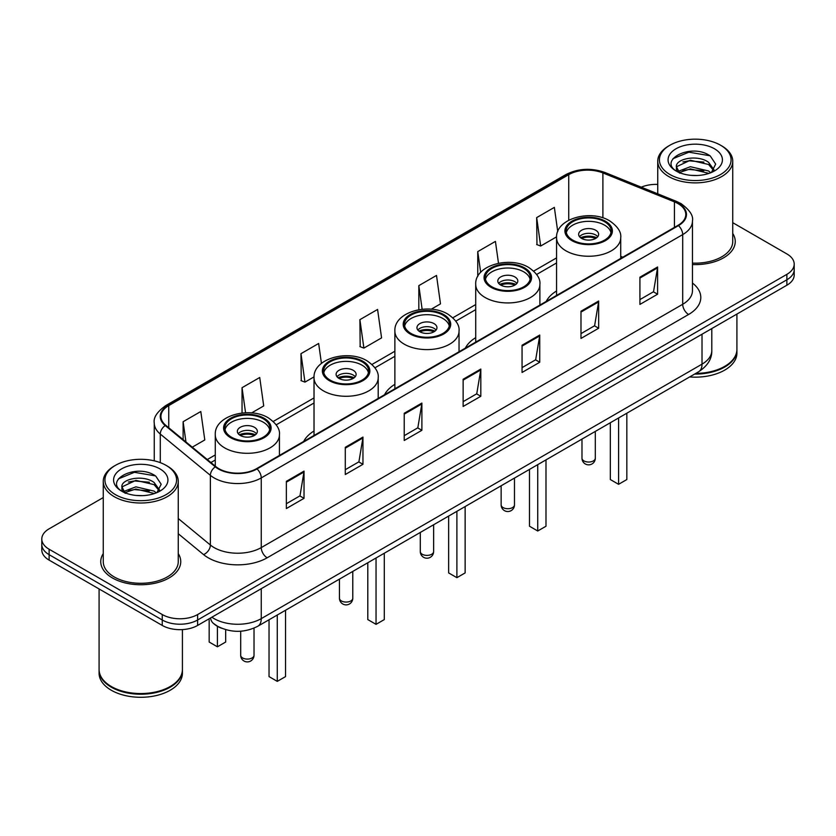 <?xml version="1.0" encoding="UTF-8"?>
<svg xmlns="http://www.w3.org/2000/svg" width="836" height="836" viewBox="0 0 836 836"><rect width="100%" height="100%" fill="white"/><g stroke="black" fill="none" stroke-linecap="round" stroke-linejoin="round"><path stroke-width="1.25" d="M314.022 431A44.172 25.498 0 0 0 303.677 441.45M394.874 384.33A44.172 25.498 0 0 0 384.518 394.78M475.715 337.65A44.172 25.498 0 0 0 465.37 348.1M556.567 290.97A44.172 25.498 0 0 0 546.221 301.42M221.613 628.244A24.996 14.431 180 0 1 214.57 624.356L213.431 623.405A16.668 11.15 129.5 0 1 210.526 617.982M103.256 497.566L49.125 528.812A24.996 14.431 0 0 0 41.8 539.021L41.8 549.91A24.996 14.431 0 0 0 49.125 560.11L162.257 625.433A24.996 14.431 0 0 0 197.62 625.433L786.875 285.222A24.996 14.431 0 0 0 794.2 275.023L794.2 269.579A24.996 14.431 0 0 1 786.875 279.788A24.996 14.431 0 0 0 794.2 269.579L794.2 264.134A24.996 14.431 0 0 0 786.875 253.925L732.744 222.679M41.8 539.021A24.996 14.431 0 0 0 49.125 549.231L162.257 614.544A24.996 14.431 0 0 0 197.62 614.544L197.62 619.988L786.875 279.788L197.62 619.988A24.996 14.431 0 0 1 162.257 619.988A24.996 14.431 0 0 0 197.62 619.988L197.62 625.433M49.125 549.231L49.125 554.676L162.257 619.988L49.125 554.676A24.996 14.431 0 0 1 41.8 544.466A24.996 14.431 0 0 0 49.125 554.676L49.125 560.11M103.256 553.61A40.003 23.095 0 0 0 100.748 561.646A40.003 23.095 0 0 0 112.463 577.979A40.003 23.095 0 0 0 156.06 582.985A40.003 23.095 0 0 0 180.754 561.646A40.003 23.095 0 0 0 178.256 553.61A40.003 23.095 0 0 1 180.754 561.646A40.003 23.095 0 0 1 156.06 582.985A40.003 23.095 0 0 1 112.463 577.979A40.003 23.095 0 0 1 100.748 561.646A40.003 23.095 0 0 1 103.256 553.61M677.986 203.576A26.668 15.393 180 0 1 685.792 214.465A26.668 15.393 180 0 1 677.986 225.354L256.547 468.662A26.668 15.393 180 0 1 215.845 466.613L165.758 425.305A26.668 15.393 180 0 1 160.93 416.474A26.668 15.393 180 0 1 168.736 405.596L568.731 174.661A26.668 15.393 180 0 1 602.892 172.937L674.422 201.852A26.668 15.393 180 0 1 677.986 203.576M678.456 203.305A27.337 15.779 0 0 0 674.809 201.539L603.268 172.613A27.337 15.779 0 0 0 568.261 174.39L168.266 405.324A27.337 15.779 0 0 0 165.204 425.534L215.291 466.833A27.337 15.779 0 0 0 257.018 468.933L678.456 225.626A27.337 15.779 0 0 0 678.456 203.305M286.361 481.327L286.361 508.539L304.032 498.329L304.032 471.117L286.361 481.327M286.361 503.711L299.978 495.852L303.97 472.016A6.667 3.846 -120 0 0 304.032 471.117M299.852 495.915L304.032 498.329M345.289 447.302L345.289 474.514L362.96 464.314L362.96 437.092L345.289 447.302M345.289 469.686L358.905 461.827L362.887 438.001A6.667 3.846 -120 0 0 362.96 437.092M358.78 461.9L362.96 464.314M404.216 413.277L404.216 440.499L421.887 430.289L421.887 403.077L404.216 413.277M404.216 435.671L417.822 427.813L421.814 403.976A6.667 3.846 -120 0 0 421.887 403.077M417.707 427.875L421.887 430.289M639.916 277.197L639.916 304.419L657.598 294.209L657.598 266.987L639.916 277.197M639.916 299.591L653.533 291.722L657.524 267.896A6.667 3.846 -120 0 0 657.598 266.987M653.407 291.795L657.598 294.209M580.989 311.222L580.989 338.434L598.67 328.235L598.67 301.012L580.989 311.222M580.989 333.606L594.605 325.747L598.597 301.921A6.667 3.846 -120 0 0 598.67 301.012M594.49 325.81L598.67 328.235M522.061 345.237L522.061 372.459L539.742 362.249L539.742 335.037L522.061 345.237M522.061 367.631L535.677 359.762L539.669 335.936A6.667 3.846 -120 0 0 539.742 335.037M535.562 359.835L539.742 362.249M463.134 379.262L463.134 406.474L480.815 396.274L480.815 369.052L463.134 379.262M463.134 401.646L476.75 393.787L480.742 369.961A6.667 3.846 -120 0 0 480.815 369.052M476.635 393.86L480.815 396.274M692.459 264.552A40.003 23.095 0 0 0 735.252 241.51A40.003 23.095 0 0 0 732.744 233.474A40.003 23.095 0 0 1 735.252 241.51A40.003 23.095 0 0 1 692.459 264.552M197.62 614.544L786.875 274.344A24.996 14.431 0 0 0 794.2 264.134M657.744 184.411A24.996 14.431 0 0 0 641.285 187.17M251.605 412.921L263.716 405.93L259.724 377.496L242.043 387.695L242.043 413.026M192.27 447.176L204.789 439.945L200.797 411.511L183.115 421.72L183.115 439.631M431.209 309.226L440.488 303.865L436.507 275.431L418.826 285.64L418.826 309.717M498.496 263.256L495.424 241.405L477.753 251.615L477.753 276.455M557.748 231.603L554.352 207.391L536.681 217.59L536.963 244.645M321.442 363.388L318.652 343.471L300.97 353.68L301.253 380.725M359.898 319.655L363.89 348.089L381.571 337.89L377.579 309.445L359.898 319.655L360.18 346.71M363.89 348.089L359.898 346.606M418.826 285.64L422.138 309.278M477.753 251.615L480.669 272.369M536.681 217.59L540.673 246.035L556.588 236.839M540.673 246.035L536.681 244.54M300.97 353.68L304.962 382.115L314.054 376.869M304.962 382.115L300.97 380.62M242.043 387.695L245.565 412.765M183.115 421.72L185.958 441.972M669.908 174.484A35.833 20.691 0 0 0 720.59 174.484A35.833 20.691 0 0 0 720.59 145.234L721.761 145.913A37.505 21.652 0 0 1 732.744 161.223A37.505 21.652 0 0 1 709.597 181.224A37.505 21.652 0 0 1 668.727 176.532A37.505 21.652 0 0 1 657.744 161.223A37.505 21.652 0 0 1 668.727 145.913L669.908 145.234A35.833 20.691 0 0 0 669.908 174.484M692.459 263.1A37.505 21.652 0 0 0 732.744 241.51L732.744 161.223M695.751 373.41A41.664 24.056 0 0 0 724.707 366.367A41.664 24.056 0 0 0 736.913 349.354L736.913 314.075M695.583 373.514A41.246 23.816 0 0 0 724.415 366.534A41.246 23.816 0 0 0 724.561 366.45M694.58 374.089A41.664 24.056 0 0 0 736.913 350.033A41.664 24.056 0 0 0 736.913 349.699M689.648 376.942A41.664 24.056 0 0 0 736.913 353.095L736.913 350.033M690.693 175.33L697.046 175.508M678.236 171.338L690.369 166.709L708.573 170.962L710.767 172.738M679.355 172.509L690.369 168.872L708.97 173.397M676.408 166.772L679.522 172.655M676.449 167.357C674.412 158.976 697.412 153.991 708.573 162.32L713.975 169.802M676.533 167.879L677.055 166.479L690.369 160.23L708.573 164.483L713.557 170.366M711.415 172.467L715.668 164.107L710.287 155.998C691.226 142.298 657.347 160.355 676.909 171.422L677.881 172.017M714.456 148.766A27.17 15.685 0 0 0 676.031 148.766A27.17 15.685 0 0 0 676.031 170.952A27.17 15.685 0 0 0 714.456 170.952A27.17 15.685 0 0 0 714.456 148.766M679.94 173.209C677.097 171.537 675.948 169.687 676.491 167.67M721.761 145.913L720.59 145.234A35.833 20.691 0 0 0 669.908 145.234M672.938 158.725L688.885 152.173L709.921 155.747M682.897 161.902L688.885 160.815L703.902 162.1M682.897 170.544L688.885 169.457L703.902 170.743M604.564 221.739A22.499 12.989 0 0 0 580.038 218.927A22.499 12.989 0 0 0 566.15 230.924A22.499 12.989 0 0 0 572.744 240.11A22.499 12.989 0 0 0 597.259 242.931A22.499 12.989 0 0 0 611.147 230.924A22.499 12.989 0 0 0 604.564 221.739M610.959 232.627A22.499 12.989 0 0 0 604.564 225.145A22.499 12.989 0 0 0 581.417 222.031A22.499 12.989 0 0 0 566.348 232.627M610.332 422.734L610.332 479.55L618.588 484.316L626.833 479.55L626.833 413.203M618.588 484.316L618.588 417.969M595.723 230.245A10.001 5.768 0 0 0 584.824 229.001A10.001 5.768 0 0 0 578.648 234.331A10.001 5.768 0 0 0 581.574 238.417A10.001 5.768 0 0 0 592.473 239.66A10.001 5.768 0 0 0 598.649 234.331A10.001 5.768 0 0 0 595.723 230.245M597.761 236.713A10.001 5.768 0 0 0 595.723 235.01A10.001 5.768 0 0 0 579.536 236.713M580.571 237.737A13.334 7.702 180 0 1 596.141 237.487L596.141 238.155M581.668 238.459A11.662 6.74 180 0 1 594.939 238.187L596.141 237.487M594.741 238.908L594.939 238.187M115.41 494.619A35.833 20.691 0 0 0 166.092 494.619A35.833 20.691 0 0 0 166.092 465.37L167.273 466.049A37.505 21.652 0 0 1 178.256 481.358A37.505 21.652 0 0 1 155.099 501.36A37.505 21.652 0 0 1 114.239 496.668A37.505 21.652 0 0 1 103.256 481.358A37.505 21.652 0 0 1 114.239 466.049L115.41 465.37A35.833 20.691 0 0 0 115.41 494.619M103.256 481.358L103.256 561.646A37.505 21.652 0 0 0 114.239 576.955A37.505 21.652 0 0 0 155.099 581.647A37.505 21.652 0 0 0 178.256 561.646L178.256 481.358M170.063 686.586A41.246 23.816 0 0 1 169.917 686.669A41.246 23.816 0 0 1 111.585 686.669L111.292 686.502A41.664 24.056 0 0 0 170.22 686.502A41.664 24.056 0 0 0 182.415 669.49L182.415 629.592M99.087 669.835A41.664 24.056 0 0 0 99.087 670.169A41.664 24.056 0 0 0 111.292 687.182A41.664 24.056 0 0 0 156.698 692.396A41.664 24.056 0 0 0 182.415 670.169A41.664 24.056 0 0 0 182.415 669.835M99.087 670.169L99.087 673.231A41.664 24.056 0 0 0 111.292 690.243A41.664 24.056 0 0 0 156.698 695.458A41.664 24.056 0 0 0 182.415 673.231L182.415 670.169M136.205 495.455L142.548 495.643M123.738 491.474L135.881 486.845L154.075 491.098L156.28 492.874M124.857 492.634L135.881 489.008L154.472 493.533M121.91 486.907L125.034 492.791M121.951 487.492C119.924 479.101 142.914 474.127 154.075 482.456L159.488 489.938M122.035 488.015L122.558 486.615L135.881 480.366L154.075 484.619L159.059 490.492M156.917 492.603L161.181 484.243L155.789 476.133C136.728 462.423 102.849 480.481 122.411 491.558L123.383 492.153M159.969 468.902A27.17 15.685 0 0 0 121.544 468.902A27.17 15.685 0 0 0 121.544 491.087A27.17 15.685 0 0 0 159.969 491.087A27.17 15.685 0 0 0 159.969 468.902M125.442 493.344C122.599 491.672 121.45 489.823 121.993 487.806M99.087 588.962L99.087 669.49A41.664 24.056 0 0 0 111.292 686.502L111.585 686.669M167.273 466.049L166.092 465.37A35.833 20.691 0 0 0 115.41 465.37M118.44 478.861L134.397 472.309L155.423 475.883M128.41 482.038L134.397 480.951L149.404 482.236M128.41 490.68L134.397 489.593L149.404 490.878M523.712 268.419A22.499 12.989 0 0 0 499.196 265.608A22.499 12.989 0 0 0 485.298 277.604A22.499 12.989 0 0 0 491.892 286.79A22.499 12.989 0 0 0 516.418 289.611A22.499 12.989 0 0 0 530.306 277.604A22.499 12.989 0 0 0 523.712 268.419M530.108 279.308A22.499 12.989 0 0 0 523.712 271.825A22.499 12.989 0 0 0 500.576 268.701A22.499 12.989 0 0 0 485.497 279.308M529.491 469.404L529.491 526.231L537.736 530.996L545.992 526.231L545.992 459.884M537.736 530.996L537.736 464.638M514.871 276.925A10.001 5.768 0 0 0 503.972 275.671A10.001 5.768 0 0 0 497.807 281.011A10.001 5.768 0 0 0 500.733 285.086A10.001 5.768 0 0 0 511.632 286.34A10.001 5.768 0 0 0 517.808 281.011A10.001 5.768 0 0 0 514.871 276.925M516.909 283.394A10.001 5.768 0 0 0 514.871 281.69A10.001 5.768 0 0 0 498.695 283.394M499.719 284.407A13.334 7.702 180 0 1 515.3 284.167L515.3 284.836M500.816 285.139A11.662 6.74 180 0 1 514.098 284.857L515.3 284.167M513.9 285.588L514.098 284.857M442.871 315.099A22.499 12.989 0 0 0 418.345 312.277A22.499 12.989 0 0 0 404.457 324.284A22.499 12.989 0 0 0 411.051 333.47A22.499 12.989 0 0 0 435.566 336.281A22.499 12.989 0 0 0 449.454 324.284A22.499 12.989 0 0 0 442.871 315.099M449.266 325.988A22.499 12.989 0 0 0 442.871 318.495A22.499 12.989 0 0 0 419.724 315.381A22.499 12.989 0 0 0 404.655 325.988M448.639 516.084L448.639 572.911L456.895 577.676L465.14 572.911L465.14 506.553M456.895 577.676L456.895 511.318M434.03 323.605A10.001 5.768 0 0 0 423.131 322.351A10.001 5.768 0 0 0 416.955 327.681A10.001 5.768 0 0 0 419.881 331.767A10.001 5.768 0 0 0 430.78 333.021A10.001 5.768 0 0 0 436.956 327.681A10.001 5.768 0 0 0 434.03 323.605M436.068 330.063A10.001 5.768 0 0 0 434.03 328.36A10.001 5.768 0 0 0 417.843 330.063M418.878 331.087A13.334 7.702 180 0 1 434.448 330.847L434.448 331.505M419.975 331.819A11.662 6.74 180 0 1 433.247 331.537L434.448 330.847M433.048 332.258L433.247 331.537M362.019 361.769A22.499 12.989 0 0 0 337.504 358.957A22.499 12.989 0 0 0 323.605 370.954A22.499 12.989 0 0 0 330.199 380.14A22.499 12.989 0 0 0 354.725 382.961A22.499 12.989 0 0 0 368.613 370.954A22.499 12.989 0 0 0 362.019 361.769M368.415 372.657A22.499 12.989 0 0 0 362.019 365.175A22.499 12.989 0 0 0 338.883 362.061A22.499 12.989 0 0 0 323.804 372.657M367.798 562.753L367.798 619.58L376.043 624.346L384.299 619.58L384.299 553.233M376.043 624.346L376.043 557.999M353.179 370.275A10.001 5.768 0 0 0 342.279 369.031A10.001 5.768 0 0 0 336.114 374.361A10.001 5.768 0 0 0 339.04 378.447A10.001 5.768 0 0 0 349.939 379.69A10.001 5.768 0 0 0 356.115 374.361A10.001 5.768 0 0 0 353.179 370.275M355.216 376.743A10.001 5.768 0 0 0 353.179 375.04A10.001 5.768 0 0 0 337.002 376.743M338.026 377.767A13.334 7.702 180 0 1 353.607 377.517L353.607 378.185M339.123 378.489A11.662 6.74 180 0 1 352.405 378.217L353.607 377.517M352.207 378.938L352.405 378.217M263.256 418.794A22.499 12.989 0 0 0 238.741 415.973A22.499 12.989 0 0 0 224.853 427.98A22.499 12.989 0 0 0 231.436 437.165A22.499 12.989 0 0 0 255.962 439.976A22.499 12.989 0 0 0 269.85 427.98A22.499 12.989 0 0 0 263.256 418.794M269.652 429.683A22.499 12.989 0 0 0 263.256 422.19A22.499 12.989 0 0 0 240.12 419.076A22.499 12.989 0 0 0 225.041 429.683M269.035 619.779L269.035 676.606L277.28 681.371L285.536 676.606L285.536 610.249M277.28 681.371L277.28 615.014M209.167 619.904L209.167 642.038L217.412 646.803L225.668 642.038L225.668 629.654M217.412 646.803L217.412 626.31M254.426 427.3A10.001 5.768 0 0 0 243.527 426.046A10.001 5.768 0 0 0 237.351 431.376A10.001 5.768 0 0 0 240.277 435.462A10.001 5.768 0 0 0 251.176 436.716A10.001 5.768 0 0 0 257.352 431.376A10.001 5.768 0 0 0 254.426 427.3M256.464 433.759A10.001 5.768 0 0 0 254.426 432.055A10.001 5.768 0 0 0 238.239 433.759M239.274 434.783A13.334 7.702 180 0 1 254.844 434.542L254.844 435.201M240.36 435.514A11.662 6.74 180 0 1 253.642 435.232L254.844 434.542M253.444 435.953L253.642 435.232M211.874 617.198A33.335 19.249 0 0 0 214.12 618.63A33.335 19.249 0 0 0 261.26 618.63L702.021 364.151A33.335 19.249 0 0 0 711.791 350.545C712.032 358.822 707.622 365.896 698.572 371.79L257.801 626.258A16.668 9.624 60 0 0 261.26 618.63L261.26 588.69M702.021 334.212L702.021 364.151A16.668 9.624 60 0 1 698.572 371.79M786.875 285.222L786.875 274.344M162.257 625.433L162.257 614.544M692.459 283.038A41.664 24.056 180 0 1 688.592 314.482L267.154 557.8A8.329 4.807 60 0 1 261.26 547.59L682.698 304.283A33.335 19.249 0 0 0 692.459 290.667L692.459 220.997A33.335 19.249 180 0 1 682.698 234.602A8.329 4.807 -120 0 0 678.456 225.626M267.154 557.8A41.664 24.056 180 0 1 208.227 557.8A41.664 24.056 180 0 1 203.556 554.592L178.256 533.723M215.291 466.833A8.329 5.57 129.5 0 0 210.379 475.35L210.379 545.02A33.335 19.249 0 0 0 214.12 547.59A33.335 19.249 0 0 0 261.26 547.59L261.26 477.92A33.335 19.249 180 0 1 210.379 475.35L160.293 434.051A33.335 19.249 180 0 1 154.263 423.016L154.263 460.835M692.459 220.997C693.567 215.792 689.742 209.982 680.974 203.576L676.585 201.445A8.329 3.898 112 0 0 674.809 201.539M676.585 201.445L605.055 172.529C591.251 167.639 578.146 168.349 565.742 174.651A8.329 4.807 60 0 1 568.261 174.39M168.266 405.324A8.329 4.807 -120 0 0 165.747 405.585C157.105 411.803 153.27 417.613 154.263 423.016M165.204 425.534A8.329 5.57 129.5 0 0 160.293 434.051L160.293 462.653M605.055 172.529A8.329 3.898 112 0 0 603.268 172.613M257.018 468.933A8.329 4.807 60 0 1 261.26 477.92L682.698 234.602L682.698 304.283A8.329 4.807 60 0 0 688.592 314.482M178.256 518.539L210.379 545.02A8.329 5.57 -50.5 0 1 203.556 554.592M168.736 405.596L168.736 427.771M674.422 201.852L674.422 227.402M602.892 172.937L602.892 217.862M622.82 257.195L620.73 256.359M568.731 174.661L568.731 220.244M556.567 257.896L533.681 271.104M475.715 304.565L452.84 317.774M394.874 351.245L371.989 364.454M314.022 397.915L273.236 421.469M215.27 454.941L207.276 459.549M463.134 380.119L480.742 369.961M522.061 346.104L539.669 335.936M580.989 312.079L598.597 301.921M639.916 278.064L657.524 267.896M404.216 414.144L421.814 403.976M345.289 448.169L362.887 438.001M286.361 482.184L303.97 472.016M571.855 240.622A23.753 13.71 0 0 0 605.442 240.622A23.753 13.71 0 0 0 605.442 221.237A23.753 13.71 0 0 0 571.855 221.237A23.753 13.71 0 0 0 571.855 240.622M620.73 258.397L620.73 237.737A32.081 18.528 180 0 1 600.927 254.844A32.081 18.528 180 0 1 565.962 250.831A32.081 18.528 180 0 1 556.567 237.737L556.567 295.453M583.936 460.908A6.667 3.846 180 0 1 581.981 458.191A6.667 6.667 0 0 0 591.982 463.959A6.667 6.667 0 0 0 595.316 458.191A6.667 3.846 180 0 1 593.361 460.908A6.667 3.846 180 0 1 583.936 460.908M491.014 287.302A23.753 13.71 0 0 0 524.6 287.302A23.753 13.71 0 0 0 524.6 267.907A23.753 13.71 0 0 0 491.014 267.907A23.753 13.71 0 0 0 491.014 287.302M539.889 305.077L539.889 284.407A32.081 18.528 180 0 1 520.086 301.524A32.081 18.528 180 0 1 485.12 297.511A32.081 18.528 180 0 1 475.715 284.407L475.715 342.123M503.094 507.588A6.667 3.846 180 0 1 501.14 504.871A6.667 6.667 0 0 0 511.141 510.639A6.667 6.667 0 0 0 514.474 504.871A6.667 3.846 180 0 1 512.52 507.588A6.667 3.846 180 0 1 503.094 507.588M410.162 333.982A23.753 13.71 0 0 0 443.749 333.982A23.753 13.71 0 0 0 443.749 314.587A23.753 13.71 0 0 0 410.162 314.587A23.753 13.71 0 0 0 410.162 333.982M459.037 351.757L459.037 331.087A32.081 18.528 180 0 1 439.234 348.204A32.081 18.528 180 0 1 404.269 344.181A32.081 18.528 180 0 1 394.874 331.087L394.874 388.803M422.243 554.268A6.667 3.846 180 0 1 420.289 551.541A6.667 6.667 0 0 0 430.289 557.319A6.667 6.667 0 0 0 433.623 551.541A6.667 3.846 180 0 1 431.669 554.268A6.667 3.846 180 0 1 422.243 554.268M329.321 380.652A23.753 13.71 0 0 0 362.908 380.652A23.753 13.71 0 0 0 362.908 361.267A23.753 13.71 0 0 0 329.321 361.267A23.753 13.71 0 0 0 329.321 380.652M378.196 398.427L378.196 377.767A32.081 18.528 180 0 1 358.393 394.874A32.081 18.528 180 0 1 323.427 390.861A32.081 18.528 180 0 1 314.022 377.767L314.022 435.472M341.391 600.938A6.667 3.846 180 0 1 339.447 598.221A6.667 6.667 0 0 0 349.448 603.989A6.667 6.667 0 0 0 352.782 598.221A6.667 3.846 180 0 1 350.827 600.938A6.667 3.846 180 0 1 341.391 600.938M230.558 437.677A23.753 13.71 0 0 0 264.145 437.677A23.753 13.71 0 0 0 264.145 418.282A23.753 13.71 0 0 0 230.558 418.282A23.753 13.71 0 0 0 230.558 437.677M279.433 455.453L279.433 434.783A32.081 18.528 180 0 1 259.63 451.889A32.081 18.528 180 0 1 224.665 447.877A32.081 18.528 180 0 1 215.27 434.783L215.27 466.133M242.639 657.963A6.667 3.846 180 0 1 240.684 655.236A6.667 6.667 0 0 0 250.685 661.015A6.667 6.667 0 0 0 254.019 655.236A6.667 3.846 180 0 1 252.064 657.963A6.667 3.846 180 0 1 242.639 657.963M257.801 626.258C244.394 632.998 230.976 632.998 217.569 626.258L213.431 623.405M711.791 350.545L711.791 328.579M565.742 174.651L165.747 405.585M556.567 262.964L536.639 274.469M475.715 309.644L455.787 321.149M394.874 356.314L374.946 367.819M314.022 402.994L276.183 424.845M215.27 460.009L210.902 462.538M657.744 193.827L657.744 161.223M620.73 237.737C621.441 232.084 617.731 226.451 609.611 220.819C590.697 209.115 555.459 218.509 556.567 237.737M595.316 431.397L595.316 458.191M581.981 439.099L581.981 458.191M539.889 284.407C540.589 278.764 536.879 273.121 528.76 267.499C509.845 255.795 474.608 265.179 475.715 284.407M514.474 478.077L514.474 504.871M501.14 485.779L501.14 504.871M459.037 331.087C459.748 325.434 456.038 319.801 447.918 314.169C429.004 302.465 393.756 311.859 394.874 331.087M433.623 524.757L433.623 551.541M420.289 532.448L420.289 551.541M378.196 377.767C378.896 372.114 375.186 366.481 367.067 360.849C348.152 349.145 312.915 358.539 314.022 377.767M352.782 571.427L352.782 598.221M339.447 579.129L339.447 598.221M279.433 434.783C280.133 429.129 276.434 423.497 268.314 417.864C249.4 406.16 214.152 415.555 215.27 434.783M254.019 628.139L254.019 655.236M240.684 631.211L240.684 655.236"/></g></svg>
